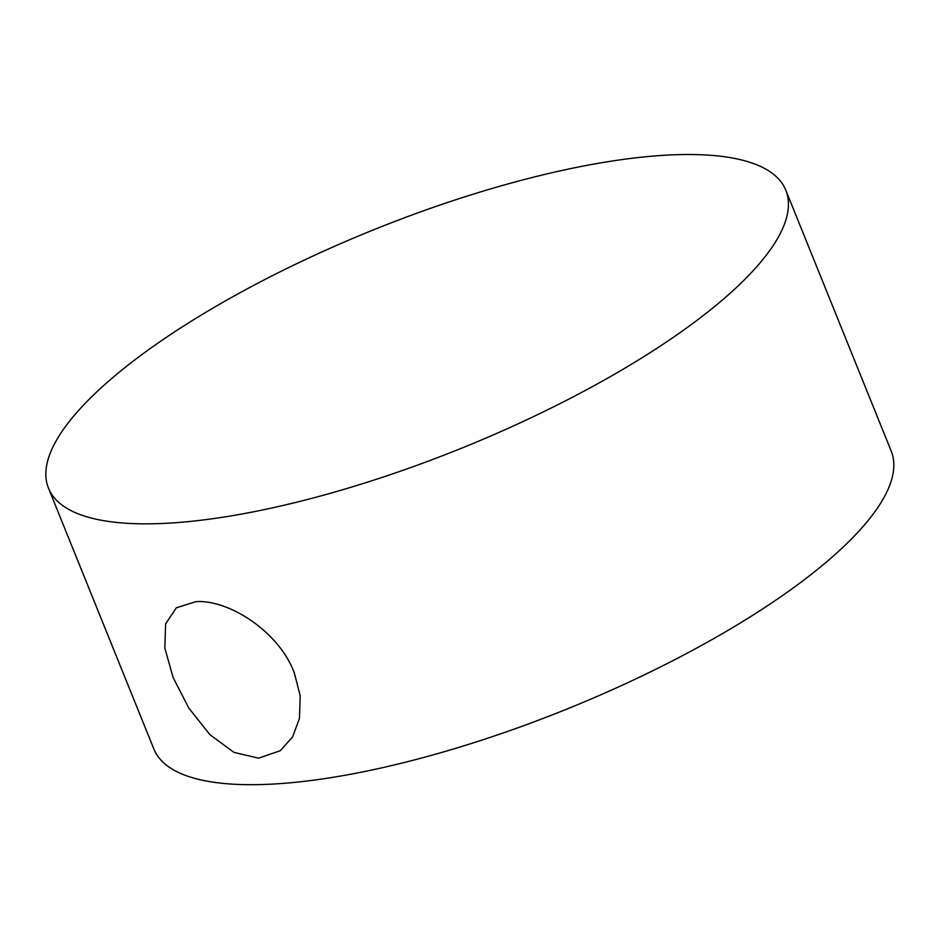 <?xml version="1.0" encoding="UTF-8"?>
<svg xmlns="http://www.w3.org/2000/svg" width="939" height="939" viewBox="0 0 939 939"><rect width="100%" height="100%" fill="white"/><g stroke="black" fill="none" stroke-linecap="round" stroke-linejoin="round"><path stroke-width="1.41" d="M195.828 601.653C227.59 599.27 278.144 630.386 294.177 672.43L300.21 695.717L299.471 718.312L292.628 736.88L280.35 750.684L258.624 758.172L233.928 752.374L209.808 734.556L188.786 708.053L173.14 677.594L164.841 648.098L165.616 623.93L176.309 607.826L195.828 601.653M688.968 326.267A397.631 117.715 158 0 1 302.041 500.863A397.631 117.715 158 0 1 48.464 488.139A397.631 117.715 158 0 1 373.041 230.032A397.631 117.715 158 0 1 785.814 190.218A397.631 117.715 158 0 1 688.968 326.267M785.814 190.218L891.205 451.072A397.631 117.715 158 0 1 794.359 587.121A397.631 117.715 158 0 1 407.432 761.717A397.631 117.715 158 0 1 153.855 748.982L48.464 488.139"/></g></svg>
